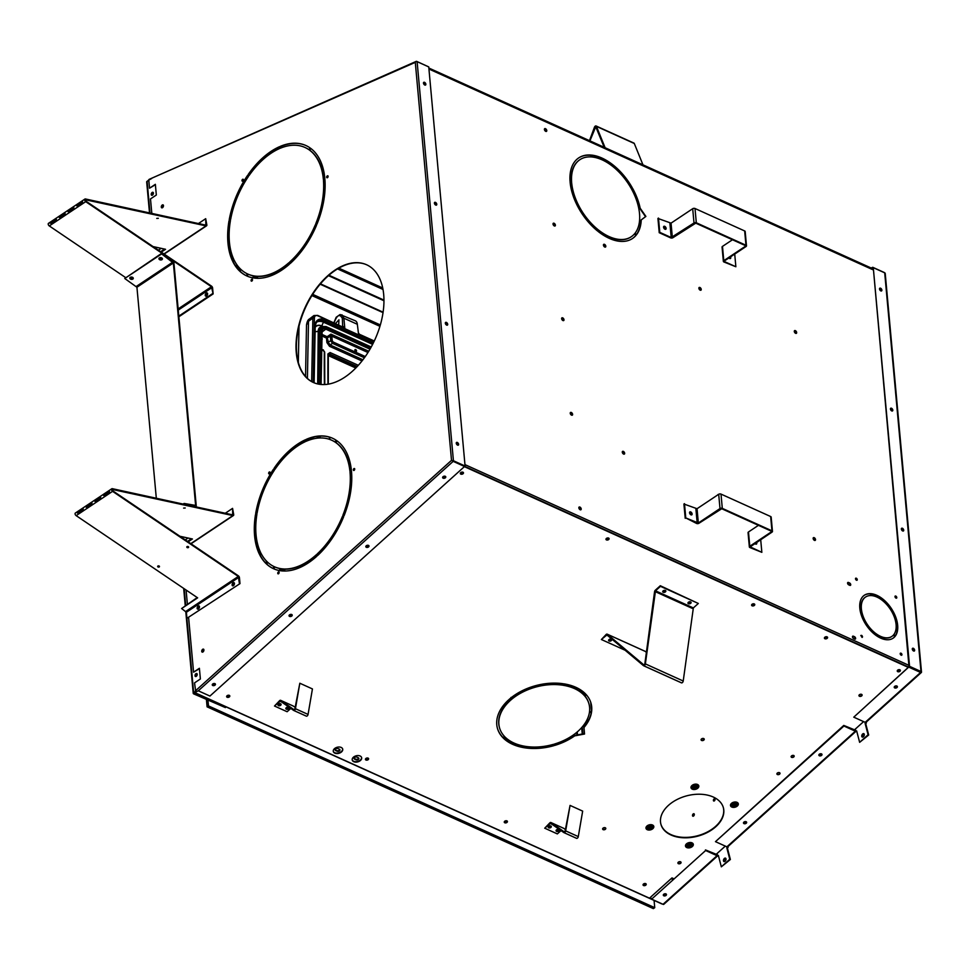 <?xml version="1.0" encoding="UTF-8"?>
<svg xmlns="http://www.w3.org/2000/svg" width="970" height="970" viewBox="0 0 970 970"><rect width="100%" height="100%" fill="white"/><g stroke="black" fill="none" stroke-linecap="round" stroke-linejoin="round"><path stroke-width="1.45" d="M724.869 861.421A1.891 1.128 -65.7 0 0 725.96 859.638A1.891 1.128 -65.7 0 0 725.499 858.135A1.891 1.128 -65.7 0 0 723.705 859.396A1.891 1.128 -65.7 0 0 723.947 861.566A1.891 1.128 -65.7 0 0 724.869 861.421M863.167 736.921A1.891 1.128 -65.7 0 0 864.27 735.151A1.891 1.128 -65.7 0 0 863.809 733.647A1.891 1.128 -65.7 0 0 862.003 734.896A1.891 1.128 -65.7 0 0 862.257 737.079A1.891 1.128 -65.7 0 0 863.167 736.921M715.035 799.353A1.2 0.715 114.3 0 1 713.714 801.002A1.2 0.715 114.3 0 1 714.708 798.807A1.2 0.715 114.3 0 1 715.035 799.353M693.32 813.854A1.346 0.8 114.3 0 1 694.144 815.297A1.346 0.8 114.3 0 1 692.531 815.115A1.346 0.8 114.3 0 1 693.32 813.854M716.939 855.091L717.133 853.939L717.679 856.049L718.37 855.431L721.328 866.828L729.767 859.238L726.809 847.828L727.427 846.931M855.237 730.604L855.431 729.452L855.976 731.562L856.668 730.931L859.638 742.341L868.077 734.739L865.107 723.341L865.737 722.444M724.287 861.627A1.891 1.128 114.3 0 1 724.311 859.662A1.891 1.128 114.3 0 1 725.778 858.353M862.585 737.139A1.891 1.128 114.3 0 1 862.609 735.175A1.891 1.128 114.3 0 1 864.076 733.853M694.217 813.988A1.346 0.8 -65.7 0 0 693.211 816.219M714.078 801.014A1.2 0.715 114.3 0 1 714.963 799.062M866.186 722.153L865.713 723.608L868.683 735.018L859.638 742.341M856.849 731.598L855.976 731.562M727.888 846.64L727.415 848.107L730.374 859.505L721.328 866.828M718.54 856.086L717.679 856.049M665.941 893.891A1.613 1.043 165.4 0 0 663.322 895.249A1.613 1.043 165.4 0 0 666.451 894.437A1.613 1.043 165.4 0 0 665.941 893.891M666.293 894.158A1.613 1.043 -14.6 0 1 663.31 894.922M746.124 821.723A1.613 1.043 165.4 0 0 743.505 823.081A1.613 1.043 165.4 0 0 746.633 822.269A1.613 1.043 165.4 0 0 746.124 821.723M746.476 821.978A1.613 1.043 -14.6 0 1 743.493 822.754M821.493 753.884A1.613 1.043 165.4 0 0 818.874 755.23A1.613 1.043 165.4 0 0 822.002 754.418A1.613 1.043 165.4 0 0 821.493 753.884M821.845 754.139A1.613 1.043 -14.6 0 1 818.862 754.915M896.862 686.032A1.613 1.043 165.4 0 0 894.243 687.39A1.613 1.043 165.4 0 0 897.371 686.578A1.613 1.043 165.4 0 0 896.862 686.032M897.214 686.287A1.613 1.043 -14.6 0 1 894.243 687.063M913.34 648.312A1.613 0.946 -123.7 0 1 914.516 649.657A1.613 0.946 -123.7 0 1 914.358 650.991A1.613 0.946 -123.7 0 1 912.685 650.167A1.613 0.946 -123.7 0 1 912.564 648.312A1.613 0.946 -123.7 0 1 913.34 648.312M912.346 648.578A1.613 0.946 -123.7 0 1 912.782 648.688A1.613 0.946 -123.7 0 1 914.092 650.555A1.613 0.946 -123.7 0 1 914.019 651.088M891.491 408.249A1.613 0.946 -123.7 0 1 892.679 409.595A1.613 0.946 -123.7 0 1 892.509 410.928A1.613 0.946 -123.7 0 1 890.836 410.104A1.613 0.946 -123.7 0 1 890.727 408.237A1.613 0.946 -123.7 0 1 891.491 408.249M890.496 408.515A1.613 0.946 -123.7 0 1 890.933 408.625A1.613 0.946 -123.7 0 1 892.242 410.492A1.613 0.946 -123.7 0 1 892.17 411.025M902.415 528.274A1.613 0.946 -123.7 0 1 903.591 529.62A1.613 0.946 -123.7 0 1 903.434 530.966A1.613 0.946 -123.7 0 1 901.76 530.141A1.613 0.946 -123.7 0 1 901.651 528.274A1.613 0.946 -123.7 0 1 902.415 528.274M901.421 528.553A1.613 0.946 -123.7 0 1 901.857 528.65A1.613 0.946 -123.7 0 1 903.167 530.529A1.613 0.946 -123.7 0 1 903.094 531.063M880.566 288.211A1.613 0.946 -123.7 0 1 881.754 289.557A1.613 0.946 -123.7 0 1 881.584 290.903A1.613 0.946 -123.7 0 1 879.911 290.078A1.613 0.946 -123.7 0 1 879.802 288.211A1.613 0.946 -123.7 0 1 880.566 288.211M879.572 288.49A1.613 0.946 -123.7 0 1 880.008 288.587A1.613 0.946 -123.7 0 1 881.318 290.466A1.613 0.946 -123.7 0 1 881.245 291M873.279 267.671L908.999 666.705L920.421 671.87L908.999 666.705L853.77 717.169L909.557 666.329L873.279 267.671L884.701 272.837A1.637 0.909 174.8 0 1 885.222 273.419L921.5 672.089A1.637 0.909 174.8 0 0 920.979 671.495L884.701 272.837M717.63 855.867L663.819 904.307A1.637 0.776 48 0 1 663.031 904.307L651.622 899.141L705.626 850.52L717.048 855.685A1.637 0.776 -132 0 0 717.606 855.795M651.622 899.141L705.626 850.52M717.327 854.74L705.469 849.914M855.928 731.38L727.67 846.834A1.637 0.776 48 0 1 726.894 846.822L715.472 841.657L843.924 726.033L855.346 731.198A1.637 0.776 -132 0 0 855.916 731.307M855.625 730.252L843.767 725.427L715.472 841.657M843.767 725.427L843.924 726.033M921.5 672.089A1.637 0.909 174.8 0 1 921.464 672.343L920.421 671.87L921.464 672.343A1.637 0.776 -132 0 1 921.354 672.489L865.98 722.335A1.637 0.776 48 0 1 865.191 722.335L853.77 717.169M921.354 672.489A1.637 0.776 -132 0 1 920.578 672.477L909.157 667.312M909.557 666.329L920.979 671.495M884.652 272.812A1.637 1.091 66.2 0 0 884.167 272.461L872.745 267.296L871.969 268.375M872.745 267.296L871.157 268.011M730.374 859.505L729.767 859.238M727.415 848.107L726.809 847.828M728.106 847.477L727.5 847.21M868.683 735.018L868.077 734.739M865.713 723.608L865.107 723.341M866.404 722.989L865.798 722.711M895.067 636.381L893.697 634.756A23.692 13.786 -123.7 0 1 891.866 636.417A23.692 13.786 -123.7 0 1 875.316 633.143L874.976 634.622A25.838 15.047 56.3 0 0 893.067 638.212A25.838 15.047 56.3 0 0 895.067 636.381L894.716 636.611A25.838 15.047 -123.7 0 1 892.885 638.321M859.832 608.433A25.838 15.047 56.3 0 0 874.503 634.235L874.831 632.767A23.692 13.786 -123.7 0 1 861.409 609.148L859.832 608.433M891.697 636.538A23.692 13.786 -123.7 0 1 891.527 636.647A23.692 13.786 -123.7 0 1 875.219 633.58M874.249 634.04L874.831 632.767M874.479 632.998A23.692 13.786 -123.7 0 1 861.057 609.378L861.409 609.148M893.067 611.33L891.891 611.803A23.692 13.786 -123.7 0 1 893.94 634.428L895.322 636.053A25.838 15.047 56.3 0 0 893.067 611.33L892.715 611.561A25.838 15.047 -123.7 0 1 895.213 635.944M871.351 594.004A25.838 15.047 -123.7 0 1 892.339 610.906M892.739 610.748A25.838 15.047 56.3 0 0 871.254 593.713L871.897 595.628A23.692 13.786 -123.7 0 1 891.551 611.221L892.739 610.748M864.234 595.325A25.838 15.047 -123.7 0 1 870.454 593.907L870.805 593.676A25.838 15.047 56.3 0 0 864.403 595.204A25.838 15.047 56.3 0 0 859.784 607.875L861.36 608.59A23.692 13.786 -123.7 0 1 865.604 596.999A23.692 13.786 -123.7 0 1 871.448 595.592L870.805 593.676M860.984 608.408A23.692 13.786 -123.7 0 1 865.252 597.229A23.692 13.786 -123.7 0 1 865.422 597.12M631.421 188.847L632.222 188.544A48.451 28.203 -123.7 0 1 639.824 208.453L645.535 216.649L640.891 220.166A48.451 28.203 -123.7 0 1 636.369 234.679M640.891 220.166L645.887 216.419L640.176 208.223A48.451 28.203 56.3 0 0 632.573 188.313L631.373 188.75A46.293 26.954 -123.7 0 1 635.083 233.164L636.465 234.788A48.451 28.203 56.3 0 0 641.243 219.935M631.094 236.85A46.293 26.954 -123.7 0 1 630.924 236.971A46.293 26.954 -123.7 0 1 598.344 230.399M634.78 233.552A46.293 26.954 -123.7 0 1 631.276 236.728A46.293 26.954 -123.7 0 1 598.441 229.963L598.114 231.442A48.451 28.203 56.3 0 0 632.464 238.523A48.451 28.203 56.3 0 0 636.138 235.189L634.78 233.552M634.513 233.867L635.799 235.419A48.451 28.203 -123.7 0 1 632.294 238.644M592.343 157.031A46.293 26.954 -123.7 0 1 630.985 188.059L632.161 187.586A48.451 28.203 56.3 0 0 591.724 155.115L592.343 157.031M591.821 155.394A48.451 28.203 -123.7 0 1 631.773 187.743M571.257 182.033A46.293 26.954 -123.7 0 1 579.575 159.917A46.293 26.954 -123.7 0 1 579.745 159.795M571.633 182.202A46.293 26.954 -123.7 0 1 579.927 159.674A46.293 26.954 -123.7 0 1 591.797 156.97L591.154 155.054A48.451 28.203 56.3 0 0 578.726 157.892A48.451 28.203 56.3 0 0 570.057 181.463L571.633 182.202M578.557 158.001A48.451 28.203 -123.7 0 1 590.803 155.285L591.361 156.934M880.566 290.745L879.535 289.205M879.572 289.327L880.469 290.673M891.491 410.783L890.46 409.243M890.496 409.364L891.381 410.71M902.415 530.808L901.385 529.28M901.421 529.402L902.306 530.736M898.269 669.809A0.934 0.606 165.4 0 0 898.947 670.816A0.934 0.606 165.4 0 0 899.287 669.639M752.611 603.958A0.934 0.606 165.4 0 0 753.302 604.965A0.934 0.606 165.4 0 0 753.641 603.789M607.062 538.774L607.002 538.095A0.934 0.606 165.4 0 0 607.669 539.114A0.934 0.606 165.4 0 0 608.008 537.938M461.283 472.281A0.934 0.606 165.4 0 0 462.023 473.275A0.934 0.606 165.4 0 0 462.375 472.087M826.464 636.708A0.934 0.606 -14.6 0 1 826.125 637.896A0.934 0.606 -14.6 0 1 825.434 636.878M897.893 670.258A0.934 0.606 165.4 0 0 899.614 669.821M752.247 604.419A0.934 0.606 165.4 0 0 753.969 603.971M606.602 538.568A0.934 0.606 165.4 0 0 608.323 538.12M460.956 472.717A0.934 0.606 165.4 0 0 462.678 472.269M825.07 637.338A0.934 0.606 165.4 0 0 826.792 636.89M545.479 128.671A1.613 0.946 56.3 0 0 544.703 128.658A1.613 0.946 56.3 0 0 544.813 130.526A1.613 0.946 56.3 0 0 546.498 131.35A1.613 0.946 56.3 0 0 546.656 130.016A1.613 0.946 56.3 0 0 545.479 128.671M544.546 128.816A1.613 0.946 -123.7 0 1 545.128 128.901A1.613 0.946 -123.7 0 1 546.437 130.768A1.613 0.946 -123.7 0 1 546.292 131.435M554.088 223.27A1.613 0.946 56.3 0 0 553.312 223.258A1.613 0.946 56.3 0 0 553.421 225.125A1.613 0.946 56.3 0 0 555.107 225.949A1.613 0.946 56.3 0 0 555.264 224.616A1.613 0.946 56.3 0 0 554.088 223.27M553.155 223.415A1.613 0.946 -123.7 0 1 553.737 223.5A1.613 0.946 -123.7 0 1 555.046 225.367A1.613 0.946 -123.7 0 1 554.901 226.034M571.306 412.468A1.613 0.946 56.3 0 0 570.53 412.456A1.613 0.946 56.3 0 0 570.639 414.323A1.613 0.946 56.3 0 0 572.324 415.148A1.613 0.946 56.3 0 0 572.482 413.814A1.613 0.946 56.3 0 0 571.306 412.468M570.372 412.614A1.613 0.946 -123.7 0 1 570.954 412.699A1.613 0.946 -123.7 0 1 572.264 414.566A1.613 0.946 -123.7 0 1 572.118 415.233M579.914 507.067A1.613 0.946 56.3 0 0 579.138 507.055A1.613 0.946 56.3 0 0 579.248 508.923A1.613 0.946 56.3 0 0 580.933 509.747A1.613 0.946 56.3 0 0 581.091 508.413A1.613 0.946 56.3 0 0 579.914 507.067M578.993 507.213A1.613 0.946 -123.7 0 1 579.563 507.298A1.613 0.946 -123.7 0 1 580.872 509.165A1.613 0.946 -123.7 0 1 580.739 509.832M562.697 317.869A1.613 0.946 56.3 0 0 561.921 317.857A1.613 0.946 56.3 0 0 562.03 319.724A1.613 0.946 56.3 0 0 563.716 320.549A1.613 0.946 56.3 0 0 563.873 319.215A1.613 0.946 56.3 0 0 562.697 317.869M561.763 318.014A1.613 0.946 -123.7 0 1 562.345 318.099A1.613 0.946 -123.7 0 1 563.655 319.967A1.613 0.946 -123.7 0 1 563.509 320.633M913.34 650.846L912.309 649.306M912.333 649.427L913.231 650.773M597.859 229.502L597.508 229.732A46.293 26.954 -123.7 0 1 571.342 183.112L570.105 182.166A48.451 28.203 56.3 0 0 597.496 230.957L597.859 229.502A46.293 26.954 -123.7 0 1 571.682 182.869M570.154 182.566L571.342 183.112M597.508 229.732L597.253 230.751M755.727 542.97A1.2 0.703 -123.7 0 1 755.557 544.024M755.375 543.2A1.2 0.703 -123.7 0 1 755.448 543.964M729.743 257.389A1.2 0.703 -123.7 0 1 729.561 258.444M729.391 257.62A1.2 0.703 -123.7 0 1 729.464 258.384M663.565 227.198A1.2 0.703 -123.7 0 1 664.899 229.199M663.577 227.319A1.2 0.703 -123.7 0 1 664.789 229.138M689.549 512.79A1.2 0.703 -123.7 0 1 690.882 514.779M689.573 512.9A1.2 0.703 -123.7 0 1 690.773 514.718M445.994 324.611L446.685 324.768L446.091 323.204L445.521 323.895M445.509 323.386L446.467 324.829M435.069 204.585L435.76 204.731L435.166 203.179L434.596 203.87M434.584 203.348L435.542 204.791M424.157 84.548L424.836 84.705L424.242 83.141L423.672 83.832M423.66 83.311L424.63 84.754M456.918 444.648L457.61 444.793L457.015 443.241L456.446 443.933M456.433 443.411L457.391 444.854M850.278 585.407A1.419 0.825 56.3 0 0 849.235 583.2L848.156 582.715A1.419 0.825 56.3 0 0 847.683 582.643M848.507 582.485L849.587 582.97A1.419 0.825 -123.7 0 1 849.793 585.322L848.726 584.837A1.419 0.825 -123.7 0 1 848.507 582.485L848.156 582.715M855.164 639.133A1.419 0.825 56.3 0 0 854.121 636.926L853.054 636.441A1.419 0.825 56.3 0 0 852.569 636.356M853.406 636.211L854.473 636.696A1.419 0.825 -123.7 0 1 854.691 639.048L853.612 638.563A1.419 0.825 -123.7 0 1 853.406 636.211L853.054 636.441M861.057 609.378L859.881 608.845M605.813 246.222A1.613 0.946 -123.7 0 1 605.522 247.035A1.613 0.946 -123.7 0 1 603.849 246.21A1.613 0.946 -123.7 0 1 603.728 244.343A1.613 0.946 -123.7 0 1 604.989 244.67A1.613 0.946 -123.7 0 1 605.813 246.222M815.515 539.562A1.613 0.946 -123.7 0 1 815.224 540.375A1.613 0.946 -123.7 0 1 813.539 539.55A1.613 0.946 -123.7 0 1 813.43 537.683A1.613 0.946 -123.7 0 1 814.691 538.01A1.613 0.946 -123.7 0 1 815.515 539.562M717.751 494.918A1.613 0.946 -123.7 0 1 718.006 494.542A1.613 0.946 -123.7 0 1 718.455 494.445M624.656 453.269A1.613 0.946 -123.7 0 1 624.365 454.081A1.613 0.946 -123.7 0 1 622.691 453.257A1.613 0.946 -123.7 0 1 622.57 451.389A1.613 0.946 -123.7 0 1 623.831 451.717A1.613 0.946 -123.7 0 1 624.656 453.269M796.661 332.516A1.613 0.946 -123.7 0 1 796.382 333.328A1.613 0.946 -123.7 0 1 794.697 332.504A1.613 0.946 -123.7 0 1 794.588 330.637A1.613 0.946 -123.7 0 1 795.849 330.964A1.613 0.946 -123.7 0 1 796.661 332.516M701.237 289.363A1.613 0.946 -123.7 0 1 700.946 290.175A1.613 0.946 -123.7 0 1 699.273 289.351A1.613 0.946 -123.7 0 1 699.164 287.484A1.613 0.946 -123.7 0 1 700.413 287.823A1.613 0.946 -123.7 0 1 701.237 289.363M856.304 578.217A1.2 0.703 56.3 0 0 855.807 579.611A1.2 0.703 56.3 0 0 857.177 579.223A1.2 0.703 56.3 0 0 856.304 578.217M861.493 635.338A1.2 0.703 56.3 0 0 862.257 637.338A1.2 0.703 56.3 0 0 861.493 635.338M900.997 653.198A1.2 0.703 56.3 0 0 900.499 654.58A1.2 0.703 56.3 0 0 901.87 654.204A1.2 0.703 56.3 0 0 900.997 653.198M895.795 596.077A1.2 0.703 56.3 0 0 895.298 597.471A1.2 0.703 56.3 0 0 896.68 597.083A1.2 0.703 56.3 0 0 895.795 596.077M603.582 244.488A1.613 0.946 -123.7 0 1 604.759 245.022A1.613 0.946 -123.7 0 1 605.462 246.453A1.613 0.946 -123.7 0 1 605.328 247.12M813.284 537.829A1.613 0.946 -123.7 0 1 814.461 538.362A1.613 0.946 -123.7 0 1 815.164 539.793A1.613 0.946 -123.7 0 1 815.03 540.448M622.425 451.547A1.613 0.946 -123.7 0 1 623.601 452.081A1.613 0.946 -123.7 0 1 624.304 453.499A1.613 0.946 -123.7 0 1 624.171 454.166M794.442 330.782A1.613 0.946 -123.7 0 1 795.618 331.316A1.613 0.946 -123.7 0 1 796.321 332.746A1.613 0.946 -123.7 0 1 796.188 333.401M699.006 287.641A1.613 0.946 -123.7 0 1 700.194 288.175A1.613 0.946 -123.7 0 1 700.886 289.606A1.613 0.946 -123.7 0 1 700.752 290.26M855.576 578.375A1.2 0.703 -123.7 0 1 856.849 580.29M860.778 635.495A1.2 0.703 -123.7 0 1 862.051 637.411M900.269 653.356A1.2 0.703 -123.7 0 1 901.542 655.271M895.067 596.235A1.2 0.703 -123.7 0 1 896.353 598.15M894.716 636.611L893.418 635.071M892.715 611.561L891.927 611.876M871.011 595.568L870.454 593.907M863.603 721.619L854.158 730.119M725.305 846.107L715.86 854.606M908.272 667.36L464.654 466.776M195.491 691.646L194.558 692.495L195.334 691.258M673.556 878.638L671.98 877.923L649.476 898.184L194.558 692.495M558.247 829.374A0.934 0.606 -14.6 0 1 556.574 830.065A0.934 0.606 -14.6 0 1 556.586 829.799M286.344 707.651A0.934 0.606 165.4 0 0 288.041 707.215A0.934 0.606 -14.6 0 1 286.344 707.882A0.934 0.606 -14.6 0 1 286.356 707.615M341.173 747.433A4.85 3.14 -14.6 0 1 342.701 749.07A4.85 3.14 -14.6 0 1 338.797 753.326A4.85 3.14 -14.6 0 1 333.316 751.507A4.85 3.14 -14.6 0 1 335.705 747.834A4.85 3.14 -14.6 0 1 341.173 747.433M894.764 686.336A0.934 0.606 165.4 0 0 896.559 686.142A0.934 0.606 165.4 0 0 896.401 685.911M744.026 822.026A0.934 0.606 165.4 0 0 745.821 821.82A0.934 0.606 165.4 0 0 745.663 821.602M366.32 545.746A0.934 0.606 165.4 0 0 368.139 545.298M212.769 683.959A0.934 0.606 165.4 0 0 214.576 683.523M229.284 695.357A1.613 1.043 -14.6 0 1 228.496 697.321A1.613 1.043 -14.6 0 1 227.465 695.49A1.613 1.043 -14.6 0 1 229.284 695.357M506.898 820.875A1.613 1.043 -14.6 0 1 506.097 822.839A1.613 1.043 -14.6 0 1 505.079 821.008A1.613 1.043 -14.6 0 1 506.898 820.875M827.058 636.841A1.613 1.043 -14.6 0 1 826.27 638.806A1.613 1.043 -14.6 0 1 825.24 636.975A1.613 1.043 -14.6 0 1 827.058 636.841M861.59 694.374A1.613 1.043 165.4 0 0 859.481 696.278A1.613 1.043 165.4 0 0 861.59 694.374M793.715 755.485A1.613 1.043 165.4 0 0 791.605 757.376A1.613 1.043 165.4 0 0 793.715 755.485M713.253 797.025A32.301 20.903 165.4 0 0 676.83 799.632A32.301 20.903 165.4 0 0 660.885 824.148A32.301 20.903 165.4 0 0 697.406 836.249A32.301 20.903 165.4 0 0 723.414 807.889A32.301 20.903 165.4 0 0 713.253 797.025M703.723 738.57A1.613 1.043 165.4 0 0 701.104 739.928A1.613 1.043 165.4 0 0 704.232 739.116A1.613 1.043 165.4 0 0 703.723 738.57M610.954 639.097A0.934 0.606 -14.6 0 1 609.196 639.691A0.934 0.606 -14.6 0 1 609.208 639.436M690.131 601.764A0.934 0.606 -14.6 0 1 688.47 602.467A0.934 0.606 -14.6 0 1 688.494 602.188M899.881 669.773A1.613 1.043 165.4 0 0 897.262 671.131A1.613 1.043 165.4 0 0 900.39 670.318A1.613 1.043 165.4 0 0 899.881 669.773M754.236 603.922A1.613 1.043 165.4 0 0 751.617 605.28A1.613 1.043 165.4 0 0 754.745 604.468A1.613 1.043 165.4 0 0 754.236 603.922M608.59 538.071A1.613 1.043 165.4 0 0 605.983 539.429A1.613 1.043 165.4 0 0 609.099 538.617A1.613 1.043 165.4 0 0 608.59 538.071M605.268 827.762A1.613 1.043 165.4 0 0 602.649 829.12A1.613 1.043 165.4 0 0 605.777 828.307A1.613 1.043 165.4 0 0 605.268 827.762M779.528 772.69A1.613 1.043 165.4 0 0 776.909 774.048A1.613 1.043 165.4 0 0 780.025 773.236A1.613 1.043 165.4 0 0 779.528 772.69M680.54 861.796A1.613 1.043 165.4 0 0 677.921 863.154A1.613 1.043 165.4 0 0 681.049 862.342A1.613 1.043 165.4 0 0 680.54 861.796M664.886 590.354A0.934 0.606 -14.6 0 1 663.225 591.057A0.934 0.606 -14.6 0 1 663.25 590.779M462.957 472.22A1.613 1.043 165.4 0 0 460.338 473.578A1.613 1.043 165.4 0 0 463.466 472.766A1.613 1.043 165.4 0 0 462.957 472.22M509.02 699.515A48.451 31.355 -14.6 0 1 562.988 683.704L562.139 685.123A46.293 29.961 -14.6 0 0 510.596 700.231L509.02 699.515M504.788 736.751A46.293 29.961 -14.6 0 1 499.429 727.452A46.293 29.961 -14.6 0 1 510.05 700.728L508.474 700.013A48.451 31.355 -14.6 0 0 497.343 727.997A48.451 31.355 -14.6 0 0 502.957 737.734L504.788 736.751M554.743 745.421L554.294 744.099A46.293 29.961 -14.6 0 0 589.408 712.501L591.506 712.332A48.451 31.355 -14.6 0 1 583.976 727.512L584.534 734.035L574.713 735.854A48.451 31.355 -14.6 0 1 554.743 745.421L554.331 744.087M591.591 711.762L589.481 711.931A46.293 29.961 -14.6 0 0 589.045 704.159A46.293 29.961 -14.6 0 0 562.891 685.244L563.752 683.814A48.451 31.355 -14.6 0 1 591.13 703.626A48.451 31.355 -14.6 0 1 591.591 711.762L589.542 711.495M503.382 738.158L505.2 737.176A46.293 29.961 -14.6 0 0 553.494 744.329L553.943 745.651A48.451 31.355 -14.6 0 1 503.382 738.158M368.091 758.116A1.613 1.043 -14.6 0 1 367.303 760.08A1.613 1.043 -14.6 0 1 366.272 758.249A1.613 1.043 -14.6 0 1 368.091 758.116M645.705 883.634A1.613 1.043 -14.6 0 1 644.904 885.598A1.613 1.043 -14.6 0 1 643.874 883.767A1.613 1.043 -14.6 0 1 645.705 883.634M289.545 614.859A0.934 0.606 165.4 0 0 291.364 614.41M443.096 476.634A0.934 0.606 165.4 0 0 444.915 476.185M819.395 754.187A0.934 0.606 165.4 0 0 821.19 753.981A0.934 0.606 165.4 0 0 821.032 753.751M360.112 755.994A4.85 3.14 -14.6 0 1 361.628 757.631A4.85 3.14 -14.6 0 1 357.724 761.886A4.85 3.14 -14.6 0 1 352.243 760.068A4.85 3.14 -14.6 0 1 354.632 756.382A4.85 3.14 -14.6 0 1 360.112 755.994M550.366 825.809A0.934 0.606 -14.6 0 1 548.693 826.501A0.934 0.606 -14.6 0 1 548.717 826.234A0.934 0.606 165.4 0 0 550.402 825.834M280.136 703.626A0.934 0.606 -14.6 0 1 278.463 704.329A0.934 0.606 -14.6 0 1 278.487 704.062M556.574 829.835A0.934 0.606 165.4 0 0 558.271 829.398M333.268 751.289A4.85 3.14 165.4 0 0 338.688 752.902A4.85 3.14 165.4 0 0 342.64 748.864M894.74 686.384A0.934 0.606 165.4 0 0 896.438 685.935M819.371 754.223A0.934 0.606 165.4 0 0 821.069 753.787M744.002 822.063A0.934 0.606 165.4 0 0 745.7 821.626M443.205 476.549A0.934 0.606 165.4 0 0 444.757 476.161M366.43 545.661A0.934 0.606 165.4 0 0 367.982 545.273M289.654 614.774A0.934 0.606 165.4 0 0 291.206 614.386M212.879 683.886A0.934 0.606 165.4 0 0 214.431 683.498M643.062 884.761A1.613 1.043 165.4 0 0 646.117 883.973M365.447 759.255A1.613 1.043 165.4 0 0 368.503 758.455M503.588 738.037A48.451 31.355 165.4 0 0 553.797 745.239M588.984 703.953A46.293 29.961 165.4 0 0 588.935 703.735A46.293 29.961 165.4 0 0 563.121 684.869M591.482 711.337A48.451 31.355 165.4 0 0 591.069 703.408M504.473 736.436L502.957 737.734M509.662 700.546A46.293 29.961 165.4 0 0 499.308 727.027A46.293 29.961 165.4 0 0 499.368 727.245M497.283 727.779A48.451 31.355 165.4 0 0 502.848 737.309M554.634 744.996A48.451 31.355 165.4 0 0 574.604 735.43L584.425 733.599L583.867 727.088A48.451 31.355 165.4 0 0 591.324 712.344M562.649 683.656L562.03 684.699A46.293 29.961 165.4 0 0 510.487 699.806L509.298 699.273M663.237 590.827A0.934 0.606 165.4 0 0 664.923 590.39M677.897 862.924A1.613 1.043 165.4 0 0 680.952 862.136M776.885 773.83A1.613 1.043 165.4 0 0 779.941 773.029M602.625 828.901A1.613 1.043 165.4 0 0 605.692 828.101M688.47 602.237A0.934 0.606 165.4 0 0 690.167 601.8M609.196 639.46A0.934 0.606 165.4 0 0 610.87 639.085M701.092 739.698A1.613 1.043 165.4 0 0 704.147 738.91M660.837 823.93A32.301 20.903 165.4 0 0 697.297 835.825A32.301 20.903 165.4 0 0 723.353 807.683M794.127 755.824A1.613 1.043 -14.6 0 1 791.071 756.612M862.015 694.714A1.613 1.043 -14.6 0 1 858.959 695.514M504.254 822.014A1.613 1.043 165.4 0 0 507.31 821.214M226.64 696.496A1.613 1.043 165.4 0 0 229.696 695.696M352.207 759.849A4.85 3.14 165.4 0 0 357.615 761.462A4.85 3.14 165.4 0 0 361.567 757.412M278.475 704.099A0.934 0.606 165.4 0 0 280.172 703.662M687.063 843.621A2.195 1.419 165.4 0 0 687.306 845.003L687.912 844.033A1.164 0.752 165.4 0 1 690.179 843.597A1.164 0.752 165.4 0 1 688.288 844.579L687.621 845.185A1.079 0.643 -65.7 0 0 687.087 846.301L686.966 847.295L686.99 846.252A3.213 2.073 -14.6 0 1 686.032 844.821M690.07 843.391A1.164 0.752 165.4 0 1 688.179 844.143L687.5 844.761A1.661 0.982 -65.7 0 0 687.39 844.87M687.306 845.003L686.99 846.252M647.572 825.761A2.195 1.419 165.4 0 0 647.814 827.143L648.421 826.173A1.164 0.752 165.4 0 1 650.676 825.737A1.164 0.752 165.4 0 1 648.797 826.719L648.118 827.325A1.079 0.643 -65.7 0 0 647.596 828.441L647.511 829.083A3.468 2.243 165.4 0 0 651.913 828.562A3.468 2.243 165.4 0 0 652.846 825.567A3.468 2.243 165.4 0 0 652.082 825.034A3.468 2.243 165.4 0 0 648.663 825.094A3.468 2.243 165.4 0 0 646.456 827.228A3.468 2.243 165.4 0 0 647.511 829.083L647.487 828.392A3.213 2.073 -14.6 0 1 646.541 826.973M650.579 825.543A1.164 0.752 165.4 0 1 648.688 826.294L648.009 826.901A1.661 0.982 -65.7 0 0 647.887 827.01M647.814 827.143L647.487 828.392M732.083 803.099A2.195 1.419 165.4 0 0 732.326 804.482L732.92 803.512A1.164 0.752 165.4 0 1 735.187 803.075A1.164 0.752 165.4 0 1 733.308 804.057L732.629 804.663A1.079 0.643 -65.7 0 0 732.107 805.779L732.023 806.422A3.468 2.243 165.4 0 0 736.424 805.9A3.468 2.243 165.4 0 0 737.345 802.905A3.468 2.243 165.4 0 0 736.594 802.372A3.468 2.243 165.4 0 0 733.174 802.432A3.468 2.243 165.4 0 0 730.968 804.566A3.468 2.243 165.4 0 0 732.023 806.422L731.998 805.73A3.213 2.073 -14.6 0 1 731.053 804.312M732.398 804.348A1.661 0.982 -65.7 0 1 732.52 804.239L733.199 803.633A1.164 0.752 165.4 0 0 735.09 802.881M732.326 804.482L731.998 805.73M692.58 785.239A2.195 1.419 165.4 0 0 692.822 786.621L693.429 785.651A1.164 0.752 165.4 0 1 695.696 785.215A1.164 0.752 165.4 0 1 693.805 786.197L693.138 786.803A1.079 0.643 -65.7 0 0 692.604 787.919L692.483 788.925L692.507 787.87A3.213 2.073 -14.6 0 1 691.549 786.452M692.907 786.5A1.661 0.982 -65.7 0 1 693.016 786.379L693.695 785.773A1.164 0.752 165.4 0 0 695.587 785.021M692.822 786.621L692.507 787.87M198.377 609.027A1.346 0.8 114.3 0 1 199.481 606.577L199.481 606.577M162.511 207.689A1.613 0.958 114.3 0 1 161.723 207.822A1.613 0.958 114.3 0 1 161.517 205.955A1.613 0.958 114.3 0 1 163.057 204.876A1.613 0.958 114.3 0 1 163.481 205.628A1.613 0.958 114.3 0 1 162.511 207.689M202.948 651.973A1.613 0.958 -65.7 0 0 203.918 649.9A1.613 0.958 -65.7 0 0 203.494 649.16A1.613 0.958 -65.7 0 0 201.942 650.239A1.613 0.958 -65.7 0 0 202.16 652.107A1.613 0.958 -65.7 0 0 202.948 651.973M327.472 177.655A1.079 0.643 114.3 0 1 326.805 176.504A1.079 0.643 114.3 0 1 328.09 176.649A1.079 0.643 114.3 0 1 327.472 177.655M269.26 472.026A1.079 0.643 114.3 0 1 269.43 473.809A1.079 0.643 114.3 0 1 269.26 472.026M278.354 571.985A1.079 0.643 114.3 0 1 278.523 573.767A1.079 0.643 114.3 0 1 278.354 571.985M206.695 295.862A1.2 0.715 114.3 0 1 207.616 293.825M344.847 377.16A64.602 38.424 -65.7 0 0 382.374 316.462A64.602 38.424 -65.7 0 0 366.587 264.749A64.602 38.424 -65.7 0 0 304.956 307.793A64.602 38.424 -65.7 0 0 313.358 382.483A64.602 38.424 -65.7 0 0 344.847 377.16M309.612 150.192A69.44 41.31 114.3 0 1 323.374 179.438L324.841 178.468A71.598 42.583 -65.7 0 0 310.642 148.313L309.612 150.192L310.97 148.568M323.459 180.444A69.44 41.31 114.3 0 1 315.747 223.767L316.972 224.167A71.598 42.583 -65.7 0 0 324.926 179.511L323.459 180.444L324.95 179.911M315.286 224.882A69.44 41.31 114.3 0 1 289.715 261.997L290.127 263.585A71.598 42.583 -65.7 0 0 316.499 225.319L315.286 224.882L316.487 225.355M288.914 262.7A69.44 41.31 114.3 0 1 257.438 276.256L256.844 278.293A71.598 42.583 -65.7 0 0 289.302 264.313L288.914 262.7M256.686 276.22A69.44 41.31 114.3 0 1 247.786 274.037A69.44 41.31 114.3 0 1 234.025 259.863L232.715 261.391A71.598 42.583 -65.7 0 0 246.889 275.989A71.598 42.583 -65.7 0 0 256.068 278.244L256.686 276.22M233.673 259.099A69.44 41.31 114.3 0 1 230.448 220.493L229.017 220.796A71.598 42.583 -65.7 0 0 232.351 260.603L233.673 259.099M230.654 219.365A69.44 41.31 114.3 0 1 248.356 176.564L247.495 175.497A71.598 42.583 -65.7 0 0 229.235 219.632L230.654 219.365M249.035 175.594A69.44 41.31 114.3 0 1 279.396 148.628L279.481 146.7A71.598 42.583 -65.7 0 0 248.187 174.503L249.035 175.594M280.221 148.277A69.44 41.31 114.3 0 1 305.004 147.476A69.44 41.31 114.3 0 1 309.018 149.768L310.024 147.876A71.598 42.583 -65.7 0 0 305.889 145.512A71.598 42.583 -65.7 0 0 280.33 146.337L280.221 148.277M317.142 554.003A69.44 41.31 -65.7 0 0 342.398 516.489L343.61 516.889A71.598 42.583 114.3 0 1 317.578 555.567L317.142 554.003L317.845 555.325M284.828 569.002A69.44 41.31 -65.7 0 0 316.353 554.719L316.766 556.307A71.598 42.583 114.3 0 1 284.271 571.027L284.828 569.002L284.695 571.039M261.039 553.337A69.44 41.31 -65.7 0 0 274.425 566.759A69.44 41.31 -65.7 0 0 284.077 568.978L283.483 571.015A71.598 42.583 114.3 0 1 273.54 568.711A71.598 42.583 114.3 0 1 259.742 554.888L261.039 553.337M256.904 514.342A69.44 41.31 -65.7 0 0 260.675 552.585L259.354 554.112A71.598 42.583 114.3 0 1 255.474 514.682L256.904 514.342M274.34 470.268A69.44 41.31 -65.7 0 0 257.086 513.215L255.668 513.518A71.598 42.583 114.3 0 1 273.455 469.237L274.34 470.268M305.21 441.726A69.44 41.31 -65.7 0 0 275.007 469.286L274.134 468.219A71.598 42.583 114.3 0 1 305.271 439.81L305.21 441.726M335.05 442.077A69.44 41.31 -65.7 0 0 331.643 440.198A69.44 41.31 -65.7 0 0 306.035 441.35L306.12 439.422A71.598 42.583 114.3 0 1 332.528 438.234A71.598 42.583 114.3 0 1 336.044 440.174L335.05 442.077M349.915 471.165A69.44 41.31 -65.7 0 0 335.656 442.49L336.675 440.598A71.598 42.583 114.3 0 1 351.37 470.159L349.915 471.165M342.846 515.361A69.44 41.31 -65.7 0 0 350.012 472.16L351.479 471.19A71.598 42.583 114.3 0 1 344.083 515.737L342.846 515.361M353.941 468.595A1.079 0.643 114.3 0 1 354.111 470.377A1.079 0.643 114.3 0 1 353.941 468.595M242.779 181.087A1.079 0.643 114.3 0 1 242.124 179.935A1.079 0.643 114.3 0 1 243.409 180.081A1.079 0.643 114.3 0 1 242.779 181.087M251.885 281.045A1.079 0.643 114.3 0 1 251.218 279.893A1.079 0.643 114.3 0 1 252.503 280.027A1.079 0.643 114.3 0 1 251.885 281.045M195.285 690.979L451.511 460.338L452.311 460.629A1.322 0.63 48 0 0 453.172 461.356L198.28 690.798L195.782 692.083L194.546 682.88L200.378 678.988L199.396 668.281L193.576 672.174L188.629 617.854M151.672 178.529L148.786 180.093L149.525 188.204L155.394 184.712M151.817 213.412L150.495 198.911L156.328 195.031L155.358 184.312L149.525 188.204M154.873 246.962L154.957 247.859M181.232 536.555L181.293 537.198M186.094 590.027L187.38 604.116M234.437 583.212A1.2 0.715 -65.7 0 0 233.721 585.419M199.505 606.723A1.346 0.8 -65.7 0 0 198.498 608.942M163.227 204.997A1.613 0.958 -65.7 0 0 161.893 206.125A1.613 0.958 -65.7 0 0 161.929 207.871M203.664 649.282A1.613 0.958 -65.7 0 0 202.33 650.409A1.613 0.958 -65.7 0 0 202.366 652.155M252.406 279.312A1.079 0.643 -65.7 0 0 251.569 281.167M243.312 179.353A1.079 0.643 -65.7 0 0 242.476 181.208M354.632 468.643A1.079 0.643 -65.7 0 0 353.795 470.498M199.432 668.682L193.576 672.174M343.247 515.482A69.44 41.31 114.3 0 0 350.4 472.329L351.516 471.59M350.255 470.935A69.44 41.31 114.3 0 0 336.032 442.659L337.014 440.841M306.423 441.18L306.508 439.604A71.598 42.583 114.3 0 1 332.722 438.319M331.825 440.283A69.44 41.31 114.3 0 1 332.019 440.368A69.44 41.31 114.3 0 1 335.087 442.029M275.104 469.128L274.51 468.401A71.598 42.583 114.3 0 1 305.259 440.162M256.092 513.421A71.598 42.583 114.3 0 1 273.734 469.553M259.548 553.894A71.598 42.583 114.3 0 1 255.85 514.852L256.856 514.609M273.479 566.298L273.71 568.796A71.598 42.583 114.3 0 1 260.118 555.058L261.245 553.724M284.028 569.135A69.44 41.31 114.3 0 1 274.801 566.929A69.44 41.31 114.3 0 1 274.607 566.844M316.462 555.143A69.44 41.31 114.3 0 1 285.216 569.172M317.517 554.173A69.44 41.31 114.3 0 0 342.774 516.658L343.598 516.925M306.071 145.597A71.598 42.583 -65.7 0 0 280.718 146.506L280.609 148.107M309.054 149.707A69.44 41.31 -65.7 0 0 305.38 147.646A69.44 41.31 -65.7 0 0 305.186 147.561M279.469 147.052A71.598 42.583 -65.7 0 0 248.562 174.673L249.144 175.424M247.762 175.837A71.598 42.583 -65.7 0 0 229.66 219.547M230.399 220.748L229.405 220.966A71.598 42.583 -65.7 0 0 232.545 260.372M247.968 274.11A69.44 41.31 -65.7 0 0 248.162 274.207A69.44 41.31 -65.7 0 0 256.638 276.365M234.219 260.251L233.091 261.56A71.598 42.583 -65.7 0 0 247.083 276.074M257.268 278.305L257.814 276.426A69.44 41.31 -65.7 0 0 289.012 263.125M290.394 263.343L290.091 262.167A69.44 41.31 -65.7 0 0 315.662 225.052M316.147 223.9A69.44 41.31 -65.7 0 0 323.847 180.626M323.725 179.208A69.44 41.31 -65.7 0 0 309.988 150.362M366.781 264.834A64.602 38.424 -65.7 0 0 305.332 307.963A64.602 38.424 -65.7 0 0 313.553 382.568M207.592 294.201A1.2 0.715 -65.7 0 0 206.962 295.595M279.045 572.033A1.079 0.643 -65.7 0 0 278.208 573.888M269.951 472.075A1.079 0.643 -65.7 0 0 269.114 473.93M327.993 175.922A1.079 0.643 -65.7 0 0 327.157 177.777M234.461 583.346A1.2 0.715 -65.7 0 0 233.612 585.431M456.397 442.587A1.613 0.946 -123.7 0 1 457.876 443.496A1.613 0.946 -123.7 0 1 458.143 445.206M434.548 202.524A1.613 0.946 -123.7 0 1 436.027 203.433A1.613 0.946 -123.7 0 1 436.294 205.143M149.125 179.365L415.293 62.371L451.511 460.338L464.727 466.243L452.893 460.895M445.472 322.561A1.613 0.946 -123.7 0 1 446.952 323.459A1.613 0.946 -123.7 0 1 447.218 325.18M423.623 82.499A1.613 0.946 -123.7 0 1 425.103 83.396A1.613 0.946 -123.7 0 1 425.369 85.117M457.561 445.121A1.613 0.946 -123.7 0 1 456.385 443.775A1.613 0.946 -123.7 0 1 456.543 442.441A1.613 0.946 -123.7 0 1 458.216 443.266A1.613 0.946 -123.7 0 1 458.337 445.133A1.613 0.946 -123.7 0 1 457.561 445.121M435.712 205.058A1.613 0.946 -123.7 0 1 434.536 203.712A1.613 0.946 -123.7 0 1 434.693 202.378A1.613 0.946 -123.7 0 1 436.379 203.203A1.613 0.946 -123.7 0 1 436.488 205.07A1.613 0.946 -123.7 0 1 435.712 205.058M149.101 179.377L416.191 61.389A1.322 0.885 -113.8 0 0 415.984 61.534L415.293 62.371L415.984 61.534A1.322 0.74 -5.2 0 1 417.112 61.656L428.752 66.918L465.079 466.012L453.426 460.738A1.322 0.74 -5.2 0 0 452.311 460.629L453.075 460.98M446.636 325.095A1.613 0.946 -123.7 0 1 445.46 323.75A1.613 0.946 -123.7 0 1 445.618 322.404A1.613 0.946 -123.7 0 1 447.303 323.228A1.613 0.946 -123.7 0 1 447.412 325.095A1.613 0.946 -123.7 0 1 446.636 325.095M424.787 85.033A1.613 0.946 -123.7 0 1 423.611 83.687A1.613 0.946 -123.7 0 1 423.769 82.341A1.613 0.946 -123.7 0 1 425.454 83.165A1.613 0.946 -123.7 0 1 425.563 85.033A1.613 0.946 -123.7 0 1 424.787 85.033M465.079 466.012L209.932 696.06L198.28 690.798M453.172 461.356L464.824 466.631M214.916 683.62A1.613 1.043 -14.6 0 1 214.127 685.584A1.613 1.043 -14.6 0 1 213.097 683.753A1.613 1.043 -14.6 0 1 214.916 683.62M212.285 684.784A1.613 1.043 165.4 0 0 215.352 683.983M445.254 476.294A1.613 1.043 -14.6 0 1 444.454 478.258A1.613 1.043 -14.6 0 1 443.435 476.428A1.613 1.043 -14.6 0 1 445.254 476.294M442.611 477.446A1.613 1.043 165.4 0 0 445.679 476.658M368.479 545.407A1.613 1.043 -14.6 0 1 367.678 547.359A1.613 1.043 -14.6 0 1 366.648 545.528A1.613 1.043 -14.6 0 1 368.479 545.407M365.836 546.559A1.613 1.043 165.4 0 0 368.903 545.758M291.703 614.507A1.613 1.043 -14.6 0 1 290.903 616.471A1.613 1.043 -14.6 0 1 289.872 614.64A1.613 1.043 -14.6 0 1 291.703 614.507M289.06 615.671A1.613 1.043 165.4 0 0 292.128 614.871M416.191 61.389A1.322 0.885 -113.8 0 1 416.785 61.425L428.425 66.76M148.81 179.777L147.998 180.723M872.782 268.738L428.861 68.033M627.541 181.099L626.608 181.208M148.81 180.287L147.901 180.675M626.414 180.929L627.566 181.123M627.736 181.354L626.984 181.742M758.443 525.34L748.488 531.972A1.637 0.909 -5.2 0 0 748.052 532.663L749.349 546.947A1.637 0.909 -5.2 0 0 749.871 547.541L761.85 552.33L750.174 546.874L772.047 532.093A1.637 0.909 174.8 0 0 772.472 531.402A1.637 0.909 174.8 0 0 771.95 530.82L722.298 508.365A1.637 0.909 174.8 0 0 719.995 508.559L698.339 523L685.778 517.932L696.63 523.473A1.637 0.909 -5.2 0 0 698.946 523.266L721.741 508.741L771.393 531.196M755.994 542.8A1.746 1.018 -123.7 0 1 756.212 543.564A1.746 1.018 -123.7 0 1 756.127 544.17M760.698 539.659L761.85 552.33M756.552 542.424A1.746 1.018 -123.7 0 1 756.467 544.061A1.746 1.018 -123.7 0 1 755.63 544.061A1.746 1.018 -123.7 0 1 754.915 543.515M772.472 531.402L771.174 517.131A1.637 0.909 174.8 0 0 770.653 516.537L721.001 494.094A1.637 0.909 174.8 0 0 718.697 494.288L697.042 508.716L683.911 504.024L685.22 518.307M689.646 512.184A1.746 1.018 -123.7 0 1 691.561 514.33A1.746 1.018 -123.7 0 1 691.477 514.937M684.48 503.648L685.778 517.932M690.967 514.827A1.746 1.018 -123.7 0 1 689.694 513.36A1.746 1.018 -123.7 0 1 689.864 511.917A1.746 1.018 -123.7 0 1 691.683 512.803A1.746 1.018 -123.7 0 1 691.804 514.827A1.746 1.018 -123.7 0 1 690.967 514.827M771.441 531.827L749.786 546.255A1.637 0.909 -5.2 0 0 749.349 546.947M745.409 245.604L695.745 223.161L672.95 237.686A1.637 0.909 174.8 0 1 670.646 237.88L659.224 232.715L657.927 218.444L671.046 223.136L692.701 208.708A1.637 0.909 -5.2 0 1 695.005 208.501L744.669 230.957A1.637 0.909 -5.2 0 1 745.19 231.551L746.488 245.822A1.637 0.909 -5.2 0 1 746.051 246.513L724.384 260.954M663.65 226.604A1.746 1.018 -123.7 0 1 664.159 226.713A1.746 1.018 -123.7 0 1 665.481 229.344M746.488 245.822A1.637 0.909 -5.2 0 0 745.966 245.24L696.314 222.785A1.637 0.909 -5.2 0 0 693.999 222.979L671.204 237.517L659.782 232.351L658.485 218.068M664.717 226.337A1.746 1.018 -123.7 0 1 665.99 227.792A1.746 1.018 -123.7 0 1 665.82 229.247A1.746 1.018 -123.7 0 1 664.001 228.35A1.746 1.018 -123.7 0 1 663.88 226.337A1.746 1.018 -123.7 0 1 664.717 226.337M724.444 261.585L735.866 266.75L723.887 261.961A1.637 0.909 174.8 0 1 723.365 261.366L722.056 247.083A1.637 0.909 174.8 0 1 722.492 246.392L732.459 239.76M730.01 257.208A1.746 1.018 -123.7 0 1 730.143 258.578M735.866 266.75L734.714 254.079M730.568 256.844A1.746 1.018 -123.7 0 1 730.471 258.481A1.746 1.018 -123.7 0 1 728.919 257.935M723.365 261.366A1.637 0.909 174.8 0 1 723.79 260.675L745.445 246.247M604.201 147.307L595.75 126.73L589.93 140.856M605.11 147.719L596.441 126.379L634.295 143.487A1.649 0.982 114.3 0 0 633.943 143.099L596.089 125.979A1.649 0.982 114.3 0 1 596.441 126.379M589.469 140.65L594.44 127.264A1.649 0.982 114.3 0 1 596.089 125.979M642.964 164.839L634.295 143.487M292.855 259.56L293.849 260.021M328.466 275.662L383.95 300.748M228.253 230.351L229.247 230.811M229.296 230.169L228.302 229.72M383.95 300.094L328.963 275.237M294.298 259.56L293.304 259.111M234.17 205.555L233.358 205.191M310.909 235.031L311.709 235.383M310.582 235.637L311.382 235.989M233.139 205.858L233.952 206.222M152.884 194.691L153.369 193.624M152.654 194.946L153.405 193.285M337.984 748.561L339.367 749.179A1.746 1.128 -14.6 0 1 339.924 749.774A1.746 1.128 -14.6 0 1 339.063 751.095A1.746 1.128 -14.6 0 1 337.087 751.241L335.705 750.61A1.746 1.128 -14.6 0 1 335.147 750.028A1.746 1.128 -14.6 0 1 336.008 748.694A1.746 1.128 -14.6 0 1 337.984 748.561M645.426 883.537A0.934 0.606 -14.6 0 1 643.644 884.094A0.934 0.606 -14.6 0 1 643.631 883.912M367.812 758.031A0.934 0.606 -14.6 0 1 366.029 758.576A0.934 0.606 -14.6 0 1 366.017 758.394M664.026 894.085A0.934 0.606 165.4 0 0 665.371 893.758M506.619 820.79A0.934 0.606 -14.6 0 1 504.824 821.153M229.017 695.272A0.934 0.606 -14.6 0 1 227.222 695.817A0.934 0.606 -14.6 0 1 227.222 695.635M356.911 757.121L358.294 757.74A1.746 1.128 -14.6 0 1 358.851 758.334A1.746 1.128 -14.6 0 1 357.991 759.655A1.746 1.128 -14.6 0 1 356.014 759.801L354.632 759.17A1.746 1.128 -14.6 0 1 354.074 758.588A1.746 1.128 -14.6 0 1 354.935 757.255A1.746 1.128 -14.6 0 1 356.911 757.121M671.143 878.674L672.719 879.39M335.135 749.701A1.746 1.128 165.4 0 0 335.535 750.004L336.929 750.635A1.746 1.128 165.4 0 0 338.675 750.586A1.746 1.128 165.4 0 0 339.779 749.483M212.963 683.935A1.746 1.128 165.4 0 0 214.2 683.486M643.801 883.803A0.934 0.606 165.4 0 0 645.135 883.5M366.187 758.285A0.934 0.606 165.4 0 0 367.521 757.982M504.994 821.044A0.934 0.606 165.4 0 0 506.328 820.741M227.38 695.538A0.934 0.606 165.4 0 0 228.714 695.223M354.062 758.261A1.746 1.128 165.4 0 0 354.474 758.564L355.857 759.195A1.746 1.128 165.4 0 0 357.615 759.146A1.746 1.128 165.4 0 0 358.706 758.043M671.531 878.323L673.119 879.038M194.594 692.665L661.855 903.931A1.637 0.97 -65.7 0 0 662.28 903.955M197.165 674.853L196.68 675.92M197.201 674.514L196.449 676.175M287.799 707.566L287.12 707.263M279.918 704.002L279.251 703.699M202.9 650.07L202.584 651.707L202.9 650.07M152.435 195.128A1.613 0.958 -65.7 0 0 153.369 193.6A1.613 0.958 -65.7 0 0 152.969 192.315A1.613 0.958 -65.7 0 0 151.429 193.394A1.613 0.958 -65.7 0 0 151.647 195.261A1.613 0.958 -65.7 0 0 152.435 195.128M149.501 212.903L146.688 181.972A1.637 0.909 174.8 0 1 147.113 181.281L148.81 180.359M186.313 611.985L193.648 692.616L194.461 692.131M195.988 673.677A1.613 0.958 -65.7 0 0 195.043 675.193A1.613 0.958 -65.7 0 0 195.443 676.49A1.613 0.958 -65.7 0 0 196.231 676.357A1.613 0.958 -65.7 0 0 197.165 674.841A1.613 0.958 -65.7 0 0 196.777 673.544A1.613 0.958 -65.7 0 0 195.988 673.677M162.608 207.35L162.924 205.713L162.608 207.35M203.579 650.3L202.96 651.67M194.727 692.58L194.303 693.526L225.404 707.591L193.745 693.902A1.637 0.909 174.8 0 1 193.224 693.307A1.637 0.909 174.8 0 1 193.648 692.616M153.236 192.545A1.613 0.958 -65.7 0 0 152.035 193.66A1.613 0.958 -65.7 0 0 151.987 195.297M197.031 673.774A1.613 0.958 -65.7 0 0 195.831 674.902A1.613 0.958 -65.7 0 0 195.782 676.539M163.142 206.016L162.523 207.398M225.319 706.548L225.404 707.591M194.303 693.526L194.255 692.895M285.847 708.342A1.613 1.043 165.4 0 0 288.817 707.566M279.663 700.619L274.498 706.027L280.318 701.092L293.583 710.379A1.637 0.97 114.3 0 0 293.68 710.44A1.637 0.97 114.3 0 0 295.438 708.718L299.827 683.232L294.892 708.827L294.019 709.688L280.742 700.388A1.637 0.97 -65.7 0 0 280.657 700.34A1.637 0.97 -65.7 0 0 279.663 700.619M277.966 704.778A1.613 1.043 165.4 0 0 280.936 704.014M288.466 707.312A1.613 1.043 -14.6 0 1 287.666 709.264A1.613 1.043 -14.6 0 1 286.235 707.724A1.613 1.043 -14.6 0 1 288.466 707.312M290.794 708.427L287.12 711.725L274.498 706.027M280.585 703.747A1.613 1.043 -14.6 0 1 279.796 705.711A1.613 1.043 -14.6 0 1 278.354 704.171A1.613 1.043 -14.6 0 1 280.585 703.747M293.789 710.476L306.205 716.09A1.637 0.97 114.3 0 0 306.302 716.139A1.637 0.97 114.3 0 0 308.06 714.417L312.437 688.93L299.827 683.232M295.147 707.348L293.364 706.099A1.637 0.97 -65.7 0 0 293.267 706.039A1.637 0.97 -65.7 0 0 293.17 706.014M611.597 639.448A1.625 1.043 -14.6 0 1 608.602 640.224M644.892 651.234A1.649 0.982 114.3 0 1 645.05 651.27L607.184 634.162A1.649 0.982 114.3 0 0 606.189 634.441L601.388 639.521L606.917 634.95L643.437 665.626A1.649 0.982 -65.7 0 0 643.571 665.723A1.649 0.982 -65.7 0 0 645.365 663.892L655.502 590.815L693.356 607.923L683.219 681.013L645.365 663.892M608.99 639.606A1.625 1.043 -14.6 0 1 611.743 639.739A1.625 1.043 -14.6 0 1 608.614 640.552A1.625 1.043 -14.6 0 1 608.99 639.606M625.141 650.264L601.388 639.521M665.711 590.73A1.625 1.043 -14.6 0 1 662.716 591.518M655.502 590.815L660.473 586.341L698.327 603.461L660.303 585.734L655.344 590.196A1.649 0.982 114.3 0 0 654.556 591.736L644.807 664.05L643.91 664.959L607.329 634.247A1.649 0.982 114.3 0 0 607.184 634.162M690.943 602.152A1.625 1.043 -14.6 0 1 687.96 602.928M663.104 590.888A1.625 1.043 -14.6 0 1 665.856 591.021A1.625 1.043 -14.6 0 1 662.728 591.833A1.625 1.043 -14.6 0 1 663.104 590.888M698.327 603.461L693.356 607.923M688.348 602.297A1.625 1.043 -14.6 0 1 691.101 602.431A1.625 1.043 -14.6 0 1 687.96 603.243A1.625 1.043 -14.6 0 1 688.348 602.297M645.05 651.27A1.649 0.982 114.3 0 1 645.183 651.367L607.329 634.247M646.384 652.373L645.183 651.367M643.728 665.76L681.292 682.747A1.649 0.982 -65.7 0 0 681.425 682.831A1.649 0.982 -65.7 0 0 683.219 681.013M660.473 586.341L660.303 585.734M153.054 246.574L165.543 249.29L161.275 252.127M198.401 223.549L205.701 218.686L206.852 224.991A1.649 0.958 56.3 0 1 206.561 225.816A1.649 0.958 56.3 0 1 206.016 225.889L85.384 199.747L85.784 201.045L211.496 286.114A1.649 0.958 56.3 0 1 212.588 287.896L213.133 293.922L178.868 316.753M156.764 218.395L158.328 218.311L156.764 218.395M164.585 249.072L160.644 251.703M205.701 218.686L205.834 225.161L85.469 198.971A1.649 0.958 -123.7 0 0 84.924 199.056A1.649 0.958 -123.7 0 0 84.705 200.269A1.649 0.958 -123.7 0 0 85.712 201.663L211.436 286.732L213.133 293.922M132.417 277.25A0.934 0.63 6 0 1 130.901 277.093M49.046 223.258A1.649 0.958 56.3 0 0 48.5 223.33A1.649 0.958 56.3 0 0 48.282 224.543A1.649 0.958 56.3 0 0 49.288 225.937L125.445 277.469M161.553 257.826A0.934 0.63 6 0 1 160.038 257.668M158.413 250.199L161.202 248.344M200.353 223.973A1.746 1.043 114.3 0 1 200.875 223.985A1.746 1.043 114.3 0 1 201.069 224.131M205.24 295.304A1.746 1.043 114.3 0 1 205.834 293.498A1.746 1.043 114.3 0 1 207.143 292.928A1.746 1.043 114.3 0 1 207.374 294.953A1.746 1.043 114.3 0 1 205.701 296.117A1.746 1.043 114.3 0 1 205.24 295.304M206.04 296.165A1.746 1.043 114.3 0 1 205.846 295.583A1.746 1.043 114.3 0 1 207.41 293.146M178.819 316.111L212.527 293.643M76.788 205.846L82.608 201.966A1.649 0.958 -123.7 0 1 82.511 200.814L76.678 204.694A1.649 0.958 56.3 0 0 76.788 205.846M76.678 204.694L77.236 205.555M77.248 205.24L82.523 201.724M59.303 217.498L65.123 213.618A1.649 0.958 -123.7 0 1 65.026 212.466L59.194 216.346A1.649 0.958 56.3 0 0 59.303 217.498M59.194 216.346L59.752 217.207M59.764 216.892L65.038 213.376M68.045 211.678L73.865 207.798A1.649 0.958 -123.7 0 1 73.769 206.646L67.936 210.526A1.649 0.958 56.3 0 0 68.045 211.678M67.936 210.526L68.494 211.375M68.506 211.06L73.781 207.556L68.482 211.145M50.561 223.33L56.381 219.45A1.649 0.958 -123.7 0 1 56.284 218.298L50.452 222.178A1.649 0.958 56.3 0 0 50.561 223.33M50.452 222.178L51.01 223.027M51.022 222.712L56.296 219.208M179.923 536.264L192.412 538.98L188.144 541.83M225.27 513.251L232.57 508.377L233.721 514.682A1.649 0.958 56.3 0 1 233.43 515.519A1.649 0.958 56.3 0 1 232.885 515.591L112.253 489.438L112.641 490.747L238.365 575.816A1.649 0.958 56.3 0 1 239.444 577.599L239.99 583.625L186.931 618.302L239.99 583.625M183.621 508.098L185.197 508.001L183.621 508.098M191.442 538.774L187.501 541.405M232.57 508.377L232.703 514.864L112.338 488.674A1.649 0.958 -123.7 0 0 111.792 488.759A1.649 0.958 -123.7 0 0 111.574 489.971A1.649 0.958 -123.7 0 0 112.581 491.353L238.305 576.435L239.396 583.346M159.407 566.286A0.934 0.63 6 0 1 157.783 566.116M197.225 597.556L181.62 608.529L197.65 597.847L76.157 515.64A1.649 0.958 56.3 0 1 75.151 514.245A1.649 0.958 56.3 0 1 75.369 513.033L111.792 488.759M188.544 546.862A0.934 0.63 6 0 1 186.919 546.692M159.189 566.08A0.934 0.63 6 0 1 158.498 567.123A0.934 0.63 6 0 1 158.219 565.898A0.934 0.63 6 0 1 159.189 566.08M181.62 608.529L186.385 612.276L186.931 618.302M188.338 546.656A0.934 0.63 6 0 1 187.634 547.711A0.934 0.63 6 0 1 187.356 546.486A0.934 0.63 6 0 1 188.338 546.656M185.282 539.902L188.071 538.047M227.21 513.676A1.746 1.043 114.3 0 1 227.732 513.688A1.746 1.043 114.3 0 1 227.938 513.833M232.109 585.007A1.746 1.043 114.3 0 1 232.703 583.2A1.746 1.043 114.3 0 1 234.012 582.63A1.746 1.043 114.3 0 1 234.231 584.643A1.746 1.043 114.3 0 1 232.57 585.807A1.746 1.043 114.3 0 1 232.109 585.007M232.909 585.868A1.746 1.043 114.3 0 1 232.715 585.286A1.746 1.043 114.3 0 1 234.279 582.849M197.14 608.311A1.746 1.043 114.3 0 1 197.734 606.505A1.746 1.043 114.3 0 1 199.044 605.935A1.746 1.043 114.3 0 1 199.262 607.947A1.746 1.043 114.3 0 1 197.601 609.111A1.746 1.043 114.3 0 1 197.14 608.311M197.941 609.172A1.746 1.043 114.3 0 1 197.747 608.59A1.746 1.043 114.3 0 1 199.299 606.153M103.644 495.549L109.477 491.669A1.649 0.958 -123.7 0 1 109.367 490.517L103.547 494.397A1.649 0.958 56.3 0 0 103.644 495.549M103.547 494.397L104.093 495.258M104.117 494.93L109.392 491.426M86.16 507.201L91.992 503.321A1.649 0.958 -123.7 0 1 91.883 502.169L86.063 506.049A1.649 0.958 56.3 0 0 86.16 507.201M86.063 506.049L86.609 506.91M86.633 506.582L91.907 503.078M94.902 501.381L100.734 497.489A1.649 0.958 -123.7 0 1 100.625 496.337L94.805 500.229A1.649 0.958 56.3 0 0 94.902 501.381M94.805 500.229L95.351 501.078M95.375 500.762L100.65 497.246M77.418 513.033L83.25 509.141A1.649 0.958 -123.7 0 1 83.141 507.989L77.321 511.881A1.649 0.958 56.3 0 0 77.418 513.033M77.321 511.881L77.867 512.73M77.891 512.415L83.165 508.898M556.077 830.514A1.613 1.043 165.4 0 0 559.047 829.75M549.893 822.803L544.728 828.198L550.536 823.275L563.812 832.563A1.637 0.97 114.3 0 0 563.909 832.612A1.637 0.97 114.3 0 0 565.668 830.89L570.057 805.403L565.122 831.011L564.249 831.86L550.972 822.572A1.637 0.97 -65.7 0 0 550.887 822.511A1.637 0.97 -65.7 0 0 549.893 822.803M548.195 826.961A1.613 1.043 165.4 0 0 551.166 826.185M558.696 829.495A1.613 1.043 -14.6 0 1 557.895 831.448A1.613 1.043 -14.6 0 1 556.453 829.908A1.613 1.043 -14.6 0 1 558.696 829.495M561.024 830.599L557.35 833.909L544.728 828.198M550.814 825.931A1.613 1.043 -14.6 0 1 550.026 827.883A1.613 1.043 -14.6 0 1 548.583 826.343A1.613 1.043 -14.6 0 1 550.814 825.931M564.019 832.648L576.435 838.262A1.637 0.97 114.3 0 0 576.532 838.322A1.637 0.97 114.3 0 0 578.29 836.601L582.667 811.114L570.057 805.403M565.377 829.52L563.594 828.271A1.637 0.97 -65.7 0 0 563.497 828.222A1.637 0.97 -65.7 0 0 563.4 828.186M511.893 698.606L511.008 697.43M511.275 697.636L512.196 698.351M516.428 695.26L516.331 694.168L516.828 694.993M515.155 696.12L514.427 695.296M514.73 695.09L515.458 695.914M339.257 524.443L340.046 524.806M341.949 314.765L343.889 318.208L357.336 324.283L358.56 334.25L359.409 334.274L358.791 333.389L358.56 334.25L374.129 341.294M321.955 339.815A2.425 1.406 56.3 0 0 322.173 338.809A2.425 1.406 56.3 0 0 321.991 338.021M311.661 381.586L312.861 318.051A6.402 3.722 -123.7 0 1 313.904 315.565L309.418 318.997L306.508 325.047L305.538 376.505M315.104 331.497A2.958 1.843 -178.9 0 0 318.233 331.122L319.603 330.261L318.584 384.132M328.296 384.144L328.321 354.353A1.079 0.667 0.6 0 0 327.969 353.856L330.103 352.546A1.079 0.643 114.3 0 1 329.412 353.953L327.993 354.814M342.98 326.841A1.079 0.63 51.1 0 0 343.065 326.393L344.786 328.018L317.942 315.88A1.079 0.643 -65.7 0 0 317.651 315.383L344.786 328.018L343.889 318.208L342.337 318.354C339.694 313.48 336.954 314.971 334.116 322.828M357.336 324.283A7.542 4.486 -65.7 0 0 355.347 320.815L340.094 314.535L336.178 317.251L333.91 322.731M368.745 351.249L330.94 334.153L330.358 336.372L331.837 336.275L330.94 334.153L327.108 336.723L322.052 334.444M364.405 357.76L332.504 343.344L330.758 340.846L332.237 340.737L331.837 336.275M361.98 360.973L329.509 346.29A1.079 0.643 114.3 0 1 330.115 344.932L328.381 342.446L327.108 336.723A1.079 0.643 114.3 0 0 326.49 338.081L322.028 336.057M329.509 346.29L326.902 342.543L330.758 340.846L330.358 336.372L331.825 336.178L367.957 352.522M338.7 324.901L338.954 319.821L335.547 323.483M356.536 350.825A1.115 0.655 -123.7 0 1 355.166 350.825A1.115 0.655 -123.7 0 1 355.954 349.758A1.115 0.655 -123.7 0 1 356.536 350.825M340.737 521.351L340.943 521.278A1.079 0.618 61.5 0 0 341.294 522.199M362.913 359.761L330.115 344.932L332.504 343.344A1.079 0.643 -65.7 0 0 333.11 341.986L332.237 340.737M322.671 349.83A1.079 0.643 114.3 0 1 323.446 350.267L324.32 351.613A1733.754 1009.273 56.3 0 0 324.416 384.557M324.416 352.522A1.079 0.667 -179.5 0 0 324.32 351.613M162.402 258.663A1.746 1.164 6 0 1 159.044 258.311M183.148 504.085L184.082 503.454L195.625 505.406L173.351 262.979L161.238 253.619L124.754 278.499L136.928 287.253L156.315 498.24M161.238 253.619L172.89 261.5A1.637 0.958 56.3 0 1 173.957 263.246L196.231 505.685A1.637 0.958 56.3 0 1 195.94 506.51L195.54 506.776M133.254 278.075A1.746 1.164 6 0 1 129.907 277.723M159.504 259.584A1.746 1.164 6 0 1 160.814 257.632A1.746 1.164 6 0 1 161.335 259.911A1.746 1.164 6 0 1 159.504 259.584M161.178 254.225L124.754 278.499M130.368 278.996A1.746 1.164 6 0 1 131.665 277.056A1.746 1.164 6 0 1 132.187 279.336A1.746 1.164 6 0 1 130.368 278.996M195.94 506.51A1.637 0.958 56.3 0 1 195.406 506.582L184.106 504.291M184.082 503.454L184.264 504.182M254.091 276.026L254.273 278.075M271.952 472.329L272.085 473.796M280.73 568.747L280.912 570.796M654.071 900.402L654.738 907.678L653.343 908.611L207.083 706.839L206.428 699.637M379.925 326.32L311.94 295.583M307.393 563.497A632.173 368.006 -123.7 0 1 307.15 562.176M296.784 446.6A632.173 368.006 -123.7 0 1 296.796 445.133M299.015 326.126L298.336 362.465M380.325 324.938L312.704 294.359M654.738 907.678L208.489 705.918L207.98 700.328M548.208 684.384L548.123 683.401M282.415 570.954L282.234 568.978M273.382 471.735L273.249 470.292M255.777 278.232L255.595 276.256M208.489 705.918L207.083 706.839M253.643 275.953L253.837 278.014M271.576 472.936L271.709 474.427M280.281 568.675L280.475 570.736M271.066 473.772L271.2 475.264M253.049 275.819L253.243 277.917M235.795 266.253L239.372 267.865M257.292 542.788A1.346 0.788 -123.7 0 1 256.844 540.63M256.395 544.764L257.984 545.479M256.407 537.926L255.11 537.332M256.565 545.467L258.202 546.207L256.565 545.467M279.687 568.541L279.881 570.639M232.291 259.79A1.346 0.788 56.3 0 0 231.369 257.438M246.841 273.576L247.071 276.074M265.925 483.278L266.083 484.976M235.213 265.356L238.474 266.835M239.202 268.981A1.637 0.909 174.8 0 0 239.153 269.005L239.711 268.642L239.942 271.176M239.153 269.005L239.044 267.72M266.301 560.903L266.58 563.897M260.445 496.579L260.651 498.774M239.711 268.642L240.572 271.758M260.906 495.258L261.1 497.38M266.944 561.557L267.211 564.479M256.165 514.779L256.419 517.689M259.317 549.457L259.705 553.712M256.759 546.183L258.432 546.934M234.316 583.394L234.4 584.195M564.043 683.862L569.548 686.348M578.641 690.458L584.922 693.307M563.497 684.238L566.201 685.463L563.497 684.238M581.066 692.18L586.013 694.423M578.908 507.346L579.017 508.486M579.49 507.261L579.684 509.42M590.694 702.183L591.506 711.107M584.098 694.738A1.637 0.909 174.8 0 0 584.049 694.762L584.595 694.399L584.716 695.696M586.923 719.995L587.165 722.638M585.213 694.86L586.911 695.454M585.371 696.509L584.595 694.399M587.408 718.976L587.674 721.826M581.673 727.609L582.255 734.011M586.062 694.471A1.637 0.909 174.8 0 0 584.752 694.471M576.701 732.386L576.944 734.993M577.247 731.938L577.514 734.884M571.136 736.46L571.233 737.636M560.43 684.044A1.637 0.909 174.8 0 0 560.381 684.068L560.927 683.704L561.012 684.565M566.007 739.407L566.104 740.486M561.557 684.165L562.26 684.311M561.594 684.638L560.927 683.704M566.553 739.116L566.65 740.207M554.937 683.11L555.022 684.153M560.296 742.001L560.381 743.008M562.551 683.826A1.637 0.909 174.8 0 0 561.084 683.777M663.031 904.307L717.048 855.685M726.894 846.822L855.346 731.198M865.191 722.335L920.578 672.477M607.487 537.962L607.559 538.738M908.599 667.057L464.763 466.388M464.945 464.606L908.866 665.311M872.867 269.733L428.946 69.028M737.03 802.336A4.013 2.595 165.4 0 0 730.555 804.712A4.013 2.595 165.4 0 0 735.648 807.016A4.013 2.595 165.4 0 0 737.03 802.336M692.01 842.845A4.013 2.595 165.4 0 0 685.547 845.234A4.013 2.595 165.4 0 0 690.628 847.537A4.013 2.595 165.4 0 0 692.01 842.845M697.527 784.475A4.013 2.595 165.4 0 0 691.064 786.864A4.013 2.595 165.4 0 0 696.145 789.156A4.013 2.595 165.4 0 0 697.527 784.475M652.519 824.997A4.013 2.595 165.4 0 0 646.044 827.374A4.013 2.595 165.4 0 0 651.137 829.677A4.013 2.595 165.4 0 0 652.519 824.997M687.621 845.185A2.195 1.419 165.4 0 0 690.579 844.688A2.195 1.419 165.4 0 0 690.652 842.687M692.144 843.245A3.213 2.073 -14.6 0 1 690.967 845.901A3.213 2.073 -14.6 0 1 687.087 846.301M687.063 846.968A3.468 2.243 165.4 0 0 691.416 846.422A3.468 2.243 165.4 0 0 692.337 843.427A3.468 2.243 165.4 0 0 691.586 842.894A3.468 2.243 165.4 0 0 688.166 842.942A3.468 2.243 165.4 0 0 685.96 845.088A3.468 2.243 165.4 0 0 687.015 846.943M648.118 827.325A2.195 1.419 165.4 0 0 651.088 826.828A2.195 1.419 165.4 0 0 651.161 824.827M652.652 825.385A3.213 2.073 -14.6 0 1 651.464 828.04A3.213 2.073 -14.6 0 1 647.596 828.441M732.629 804.663A2.195 1.419 165.4 0 0 735.599 804.166A2.195 1.419 165.4 0 0 735.672 802.166M737.151 802.723A3.213 2.073 -14.6 0 1 735.975 805.379A3.213 2.073 -14.6 0 1 732.107 805.779M693.138 786.803A2.195 1.419 165.4 0 0 696.096 786.306A2.195 1.419 165.4 0 0 696.169 784.306M697.66 784.863A3.213 2.073 -14.6 0 1 696.484 787.519A3.213 2.073 -14.6 0 1 692.604 787.919M692.58 788.586A3.468 2.243 165.4 0 0 696.933 788.04A3.468 2.243 165.4 0 0 697.854 785.045A3.468 2.243 165.4 0 0 697.103 784.512A3.468 2.243 165.4 0 0 693.683 784.572A3.468 2.243 165.4 0 0 691.477 786.706A3.468 2.243 165.4 0 0 692.531 788.561M417.112 61.656L453.426 460.738M750.38 546.534L750.428 547.165M695.89 508.813L697.2 523.097M748.488 531.972L749.786 546.255M697.042 508.716L698.339 523M718.697 494.288L719.995 508.559M721.001 494.094L722.298 508.365M770.653 516.537L771.95 530.82M671.204 237.517L669.906 223.233M723.79 260.675L722.492 246.392M745.966 245.24L744.669 230.957M696.314 222.785L695.005 208.501M693.999 222.979L692.701 208.708M672.343 237.42L671.046 223.136M594.925 127.373L596.368 128.028M228.241 242.148L229.466 242.706M283.773 267.259L285.01 267.817M320.464 283.846L383.089 312.17M229.793 218.844L230.666 219.244M300.603 250.854L301.476 251.254M338.857 268.156L382.726 287.993M299.803 251.848L300.7 252.261M337.56 268.92L383.017 289.472M649.9 897.796L651.488 898.511M336.929 750.635L337.087 751.241M335.535 750.004L335.705 750.61M355.857 759.195L356.014 759.801M354.474 758.564L354.632 759.17M147.113 181.281L150.01 213.024M184.203 588.741L185.694 605.231M281.797 702.122L279.821 701.237M280.742 700.388L293.364 706.099M308.06 714.417L295.438 708.718M607.838 635.726L606.347 635.059M692.968 608.699L655.114 591.579M206.016 225.889L163.942 253.934M82.535 201.784L77.224 205.325M65.051 213.436L59.74 216.977M56.308 219.256L50.998 222.797M85.712 201.663L49.288 225.937M211.436 286.732L178.153 308.909M205.64 225.125L206.258 224.713M211.981 287.617L178.262 310.085M232.885 515.591L190.799 543.636M109.404 491.475L104.093 495.015M100.662 497.307L95.351 500.847M91.92 503.127L86.609 506.667M83.177 508.959L77.867 512.5M112.581 491.353L76.157 515.64M238.305 576.435L185.852 611.391M232.497 514.827L233.115 514.415M238.838 577.32L186.385 612.276M552.027 824.306L550.051 823.409M550.972 822.572L563.594 828.271M578.29 836.601L565.668 830.89M331.534 537.695L332.37 538.083M530.105 747.967L529.996 746.888M524.879 690.567L524.782 689.524M518.598 693.889L518.489 692.738M527.571 747.761L527.462 746.645M338.118 526.686L338.906 527.037M337.766 527.341L338.566 527.704M518.307 746.003L518.174 744.645M515.7 745.166L515.567 743.699M514.161 744.584L514.015 743.044M517.192 694.762L517.083 693.574M337.039 528.686L337.839 529.05M508.619 741.856L508.438 739.88M505.297 705.238L505.127 703.383M503.709 705.057L503.891 707.106M506.752 738.582L506.958 740.765M505.346 739.577L505.14 737.212M502.581 709.119L502.363 706.815M314.595 556.744A612.349 356.463 56.3 0 0 314.813 558.017M319.069 554.161A612.7 356.669 -123.7 0 1 318.851 552.912M538.75 747.906L538.653 746.924M533.233 687.354L533.148 686.372M532.615 686.542L532.7 687.524M538.107 746.961L538.204 747.943M320.67 551.105A610.845 355.59 56.3 0 0 320.876 552.354M320.209 551.566A611.621 356.051 56.3 0 0 320.427 552.815M536.725 748.028L536.628 747.021M531.257 687.997L531.172 687.015M535.282 748.064L535.197 747.045M529.862 688.494L529.778 687.512M338.809 525.328L339.609 525.692M324.513 548.389A603.437 351.273 -123.7 0 1 324.307 547.128M526.067 747.591L525.958 746.439M519.823 746.415L519.714 745.105M532.251 748.064L532.154 747.009M526.94 689.658L526.843 688.639M531.596 748.04L531.499 746.985M526.31 689.925L526.213 688.894M326.114 544.982A601.424 350.109 56.3 0 0 326.308 546.255M325.58 545.637A602.358 350.655 56.3 0 0 325.774 546.898M369.994 349.151L325.835 329.182A6.002 3.492 56.3 0 0 322.852 329.242L322.113 331.158A1.079 0.667 1.1 0 0 321.773 330.661L320.755 384.447M321.773 330.661A7.081 4.122 -123.7 0 1 326.441 327.836A1.079 0.643 114.3 0 1 325.835 329.182L322.101 331.934M319.773 436.161L319.748 437.967M370.734 347.866L326.441 327.836M371.061 347.272L326.381 327.06A8.015 4.668 -123.7 0 0 321.082 330.261L320.064 384.362M319.082 436.209L319.045 438.003M313.201 382.41L314.413 318.002A5.323 3.104 -123.7 0 1 317.942 315.88M312.158 437.531L312.134 439.18M312.716 439.022L312.752 437.361M313.783 382.665L314.838 326.611A16.502 9.603 -123.7 0 1 325.738 320.027L373.887 341.804M315.189 327.011A12.367 7.202 -123.7 0 1 322.173 326.041L322.331 326.114M315.177 327.375A12.149 7.069 -123.7 0 1 322.101 326.187M326.902 342.543L326.49 338.081L330.358 336.372M327.969 353.856A1723.884 1003.526 56.3 0 0 327.957 384.205M329.388 437.118A1723.884 1003.526 56.3 0 0 329.485 439.349M358.33 365.302L330.103 352.546M343.635 514.476L344.435 514.827M342.919 516.707L343.053 518.235M340.991 522.842L339.985 522.951M339.561 523.824L340.361 524.176M317.602 436.379L317.566 438.137M317.687 383.938L318.233 331.122M317.129 438.185L317.142 436.439M321.082 330.261A1.079 0.667 1.1 0 0 319.603 330.261A9.094 5.287 -123.7 0 1 321.422 326.502L320.076 327.278A9.191 5.347 56.3 0 0 318.233 331.073A2.958 1.843 -178.9 0 1 315.104 331.449M310.57 439.64L310.594 438.016M307.417 378.433L308.496 321.3L312.861 318.051A1.079 0.667 -178.9 0 1 314.413 318.002M316.899 322.04A15.326 8.924 -123.7 0 1 323.847 322.331L372.613 344.374M322.173 326.041A2.958 1.758 114.3 0 1 323.847 322.331L325.132 321.385A15.423 8.985 56.3 0 0 317.469 321.531C316.475 321.713 315.711 323.568 315.189 327.12A1.079 0.667 -178.9 0 0 314.838 326.611M325.738 320.027A1.079 0.643 -65.7 0 1 325.132 321.385L373.244 343.137M357.215 366.514L329.412 353.953L327.848 354.814M356.172 367.618L328.309 355.02M342.677 326.708L342.337 318.354M325.605 326.635A1.079 0.643 114.3 0 1 326.381 327.06M314.935 327.533A1.079 0.667 -178.9 0 0 315.189 327.12L314.134 382.823M365.278 356.536L333.11 341.986M321.773 349.503L323.446 350.267M340.906 520.963L341.804 520.805A1.079 0.618 61.5 0 0 341.828 521.035M341.658 519.289L341.974 520.72M172.818 262.106L136.394 286.38M173.351 262.979L136.928 287.253M195.625 505.406L195.018 505.819M246.974 273.649L247.204 276.135M266.035 483.06L266.18 484.745M273.613 566.371L273.843 568.856M247.495 273.892L247.714 276.341M266.447 482.211L266.604 483.872M274.134 566.613L274.352 569.063M230.545 249.557L229.09 248.902M256.468 511.348L256.65 513.312M260.118 551.384L260.263 553.058M260.421 554.707L260.518 555.81M256.286 514.755L256.504 517.095M259.487 549.893L259.815 553.579M602.807 828.428L602.879 829.144M590.875 702.729L591.579 710.452M582.23 726.966L582.861 733.89M584.049 694.762L583.928 693.477M581.782 727.476L582.376 733.987M571.718 736.085L571.827 737.273M571.257 736.388L571.354 737.564M555.555 683.122L555.652 684.165M560.89 741.759L560.987 742.777M560.381 684.068L560.32 683.389M555.058 683.11L555.155 684.153M560.417 741.953L560.502 742.959M872.83 269.26L428.91 68.555M691.477 786.706L697.188 784.572L697.854 785.045M730.968 804.566L736.679 802.432L737.345 802.905M646.456 827.228L652.167 825.094L652.846 825.567M685.96 845.088L691.659 842.954L692.337 843.427M228.277 242.658L229.526 243.227M283.349 267.562L284.598 268.12M320.161 284.21L383.029 312.631M183.669 588.39L185.234 605.547M185.755 611.33L193.224 693.307M293.267 706.039L280.657 700.34M306.302 716.139L293.68 710.44M681.425 682.831L643.571 665.723M206.561 225.816L164.148 254.079M48.5 223.33L84.924 199.056M233.43 515.519L191.017 543.782M563.497 828.222L550.887 822.511M576.532 838.322L563.909 832.612M312.352 558.55L312.558 559.836M539.053 747.894L538.968 746.9M533.536 687.257L533.451 686.287M501.866 707.542L502.084 709.979M504.594 737.503L504.727 739.067M332.552 537.792L331.728 537.416M527.146 688.518L527.231 689.524M532.469 747.021L532.554 748.064M320.912 550.851L321.118 552.1M326.356 544.691L326.55 545.964M344.556 514.524L343.756 514.161M374.274 340.991L359.409 334.274M304.301 442.162L304.325 440.622M309.418 318.997C307.975 319.676 307.005 321.688 306.508 325.047M355.784 368.018L328.309 355.59M317.651 315.383L313.904 315.565M329.715 437.215L329.824 439.458M371.231 346.981L326.09 326.575L321.422 326.502M313.104 437.264L313.08 438.925M339.451 524.055L340.24 524.406M320.1 437.955L320.136 436.136M321.106 384.484L322.113 331.158M321.773 349.139L324.671 352.098L324.768 384.544M228.993 248.296L230.411 248.938"/></g></svg>
